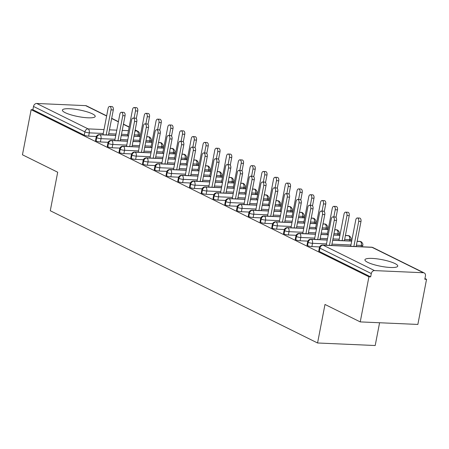 <?xml version="1.0" encoding="UTF-8"?>
<svg xmlns="http://www.w3.org/2000/svg" width="449" height="449" viewBox="0 0 449 449"><rect width="100%" height="100%" fill="white"/><g stroke="black" fill="none" stroke-linecap="round" stroke-linejoin="round"><path stroke-width="0.67" d="M367.72 262.351A16.708 3.368 -169.1 0 1 364.936 259.791A16.708 3.368 -169.1 0 1 376.857 258.826A16.708 3.368 -169.1 0 1 394.963 263.552A16.708 3.368 -169.1 0 1 397.747 266.111A16.708 3.368 -169.1 0 1 385.826 267.076A16.708 3.368 -169.1 0 1 367.72 262.351M65.184 112.671A16.708 3.368 -169.1 0 1 62.4 110.112A16.708 3.368 -169.1 0 1 74.321 109.146A16.708 3.368 -169.1 0 1 92.427 113.872A16.708 3.368 -169.1 0 1 95.21 116.431A16.708 3.368 -169.1 0 1 83.29 117.397A16.708 3.368 -169.1 0 1 65.184 112.671M426.55 279.323L424.805 279.244L425.439 275.95A3.21 2.542 116.3 0 0 424.243 272.958A3.21 2.542 116.3 0 0 423.413 272.745L374.517 270.595A3.21 2.542 116.3 0 0 371.301 273.57L370.666 276.865L368.921 276.786L360.233 321.899L417.862 324.436L426.55 279.323L424.945 278.526M379.585 322.752L375.196 345.522L317.566 342.985L50.277 210.744L57.697 172.225L22.45 154.787L31.138 109.674L32.884 109.747L84.255 135.166L84.889 131.866L33.518 106.452L32.884 109.747M33.518 106.452A3.21 2.542 -63.7 0 1 36.734 103.478L85.63 105.633A3.21 2.542 -63.7 0 1 86.461 105.841L106.66 115.836M368.921 276.786L31.138 109.674M360.233 321.899L324.986 304.461L317.566 342.985M96.395 136.49L88.638 136.154A3.21 0.645 -169.1 0 1 84.255 135.166M370.666 276.865L319.295 251.446A3.21 0.645 -169.1 0 1 318.762 250.957L319.396 247.657A3.21 0.645 10.9 0 0 319.929 248.151L319.295 251.446M319.626 246.933L311.87 246.591A3.21 0.645 -169.1 0 1 307.548 245.637A3.21 0.645 -169.1 0 1 307.009 245.143L307.644 241.848A3.21 0.645 10.9 0 0 308.182 242.337L307.548 245.637M307.874 241.124L300.117 240.782A3.21 0.645 -169.1 0 1 295.796 239.822A3.21 0.645 -169.1 0 1 295.262 239.328L295.897 236.034A3.21 0.645 10.9 0 0 296.43 236.528L295.796 239.822M296.127 235.31L288.37 234.967A3.21 0.645 -169.1 0 1 284.049 234.008A3.21 0.645 -169.1 0 1 283.51 233.519L284.15 230.219A3.21 0.645 10.9 0 0 284.683 230.713L284.049 234.008M284.38 229.495L276.618 229.153A3.21 0.645 -169.1 0 1 272.296 228.199A3.21 0.645 -169.1 0 1 271.763 227.705L272.397 224.41A3.21 0.645 10.9 0 0 272.936 224.898L272.296 228.199M272.627 223.686L264.871 223.344A3.21 0.645 -169.1 0 1 260.549 222.384A3.21 0.645 -169.1 0 1 260.016 221.89L260.65 218.596A3.21 0.645 10.9 0 0 261.183 219.09L260.549 222.384M260.88 217.872L253.124 217.529A3.21 0.645 -169.1 0 1 248.802 216.57A3.21 0.645 -169.1 0 1 248.263 216.081L248.898 212.781A3.21 0.645 10.9 0 0 249.436 213.275L248.802 216.57M249.133 212.057L241.371 211.715A3.21 0.645 -169.1 0 1 237.05 210.761A3.21 0.645 -169.1 0 1 236.516 210.267L237.151 206.972A3.21 0.645 10.9 0 0 237.689 207.46L237.05 210.761M237.381 206.248L229.624 205.906A3.21 0.645 -169.1 0 1 225.303 204.946A3.21 0.645 -169.1 0 1 224.769 204.452L225.404 201.158A3.21 0.645 10.9 0 0 225.937 201.652L225.303 204.946M225.634 200.434L217.877 200.091A3.21 0.645 -169.1 0 1 213.556 199.132A3.21 0.645 -169.1 0 1 213.017 198.643L213.651 195.343A3.21 0.645 10.9 0 0 214.19 195.837L213.556 199.132M213.887 194.619L206.125 194.277A3.21 0.645 -169.1 0 1 201.803 193.323A3.21 0.645 -169.1 0 1 201.27 192.829L201.904 189.534A3.21 0.645 10.9 0 0 202.437 190.022L201.803 193.323M202.134 188.81L194.378 188.468A3.21 0.645 -169.1 0 1 190.056 187.508A3.21 0.645 -169.1 0 1 189.523 187.014L190.157 183.72A3.21 0.645 10.9 0 0 190.69 184.213L190.056 187.508M190.387 182.996L182.631 182.653A3.21 0.645 -169.1 0 1 178.309 181.693A3.21 0.645 -169.1 0 1 177.77 181.205L178.405 177.905A3.21 0.645 10.9 0 0 178.943 178.399L178.309 181.693M178.64 177.181L170.878 176.839A3.21 0.645 -169.1 0 1 166.557 175.885A3.21 0.645 -169.1 0 1 166.023 175.391L166.658 172.096A3.21 0.645 10.9 0 0 167.191 172.584L166.557 175.885M166.888 171.372L159.131 171.03A3.21 0.645 -169.1 0 1 154.81 170.07A3.21 0.645 -169.1 0 1 154.276 169.576L154.911 166.282A3.21 0.645 10.9 0 0 155.444 166.775L154.81 170.07M155.141 165.558L147.384 165.215A3.21 0.645 -169.1 0 1 143.063 164.255A3.21 0.645 -169.1 0 1 142.524 163.767L143.158 160.467A3.21 0.645 10.9 0 0 143.697 160.961L143.063 164.255M143.388 159.743L135.632 159.401A3.21 0.645 -169.1 0 1 131.31 158.446A3.21 0.645 -169.1 0 1 130.777 157.953L131.411 154.658A3.21 0.645 10.9 0 0 131.944 155.146L131.31 158.446M131.641 153.928L123.885 153.592A3.21 0.645 -169.1 0 1 119.563 152.632A3.21 0.645 -169.1 0 1 119.024 152.138L119.664 148.844A3.21 0.645 10.9 0 0 120.197 149.337L119.563 152.632M119.894 148.119L112.132 147.777A3.21 0.645 -169.1 0 1 107.811 146.817A3.21 0.645 -169.1 0 1 107.277 146.329L107.912 143.029A3.21 0.645 10.9 0 0 108.45 143.523L107.811 146.817M108.142 142.305L100.385 141.963A3.21 0.645 -169.1 0 1 96.064 141.008A3.21 0.645 -169.1 0 1 95.53 140.515L96.165 137.22A3.21 0.645 10.9 0 0 96.698 137.708L96.064 141.008M115.758 135.435L99.914 134.734A3.21 2.542 116.3 0 0 96.698 137.708A3.21 0.645 10.9 0 0 101.019 138.668L100.385 141.963M150.999 142.181L151.313 140.559C151.655 139.555 151.128 138.421 149.736 137.147A3.21 2.542 116.3 0 0 149.64 137.097A3.21 2.542 116.3 0 0 148.81 136.889L146.739 136.799M140.206 136.507L133.976 136.238M128.515 135.996L121.219 135.671M127.505 141.244L111.661 140.548A3.21 2.542 116.3 0 0 108.45 143.523A3.21 0.645 10.9 0 0 112.772 144.483L112.132 147.777M162.751 147.99L163.06 146.368C163.402 145.369 162.88 144.236 161.488 142.962A3.21 2.542 116.3 0 0 161.387 142.911A3.21 2.542 116.3 0 0 160.562 142.703L158.486 142.608M151.953 142.322L145.723 142.047M140.268 141.805L132.966 141.486M139.252 147.059L123.413 146.363A3.21 2.542 116.3 0 0 120.197 149.337A3.21 0.645 10.9 0 0 124.519 150.292L123.885 153.592M174.498 153.805L174.813 152.183C175.155 151.184 174.627 150.045 173.235 148.776A3.21 2.542 116.3 0 0 173.14 148.726A3.21 2.542 116.3 0 0 172.309 148.512L170.233 148.423M163.7 148.136L157.476 147.861M152.015 147.62L144.713 147.3M151.004 152.873L135.16 152.172A3.21 2.542 116.3 0 0 131.944 155.146A3.21 0.645 10.9 0 0 136.266 156.106L135.632 159.401M186.245 159.619L186.559 157.997C186.902 156.993 186.374 155.859 184.982 154.591A3.21 2.542 116.3 0 0 184.887 154.535A3.21 2.542 116.3 0 0 184.056 154.327L181.985 154.237M175.452 153.945L169.222 153.676M163.762 153.435L156.465 153.109M162.751 158.682L146.907 157.986A3.21 2.542 116.3 0 0 143.697 160.961A3.21 0.645 10.9 0 0 148.018 161.921L147.384 165.215M197.998 165.428L198.312 163.806C198.649 162.807 198.127 161.674 196.735 160.4A3.21 2.542 116.3 0 0 196.634 160.349A3.21 2.542 116.3 0 0 195.809 160.141L193.732 160.046M187.199 159.76L180.969 159.485M175.514 159.243L168.212 158.924M174.498 164.497L158.66 163.801A3.21 2.542 116.3 0 0 155.444 166.775A3.21 0.645 10.9 0 0 159.765 167.73L159.131 171.03M209.745 171.243L210.059 169.621C210.401 168.622 209.874 167.483 208.482 166.214A3.21 2.542 116.3 0 0 208.387 166.164A3.21 2.542 116.3 0 0 207.556 165.95L205.479 165.861M198.952 165.574L192.722 165.299M187.261 165.058L179.959 164.738M186.251 170.311L170.407 169.61A3.21 2.542 116.3 0 0 167.191 172.584A3.21 0.645 10.9 0 0 171.512 173.544L170.878 176.839M221.497 177.058L221.806 175.436C222.148 174.431 221.621 173.297 220.229 172.029A3.21 2.542 116.3 0 0 220.133 171.973A3.21 2.542 116.3 0 0 219.303 171.765L217.232 171.675M210.699 171.383L204.469 171.114M199.008 170.873L191.712 170.547M197.998 176.12L182.154 175.424A3.21 2.542 116.3 0 0 178.943 178.399A3.21 0.645 10.9 0 0 183.265 179.359L182.631 182.653M233.244 182.872L233.559 181.244C233.895 180.245 233.373 179.112 231.981 177.838A3.21 2.542 116.3 0 0 231.886 177.787A3.21 2.542 116.3 0 0 231.055 177.579L228.979 177.484M222.446 177.198L216.222 176.923M210.761 176.682L203.459 176.362M209.75 181.935L193.906 181.239A3.21 2.542 116.3 0 0 190.69 184.213A3.21 0.645 10.9 0 0 195.012 185.168L194.378 188.468M244.991 188.681L245.306 187.059C245.648 186.06 245.12 184.921 243.728 183.652A3.21 2.542 116.3 0 0 243.633 183.602A3.21 2.542 116.3 0 0 242.802 183.388L240.726 183.299M234.198 183.012L227.969 182.737M222.508 182.496L215.206 182.176M221.497 187.749L205.653 187.048A3.21 2.542 116.3 0 0 202.437 190.022A3.21 0.645 10.9 0 0 206.759 190.982L206.125 194.277M256.744 194.496L257.053 192.874C257.395 191.869 256.867 190.735 255.475 189.467A3.21 2.542 116.3 0 0 255.38 189.411A3.21 2.542 116.3 0 0 254.549 189.203L252.478 189.113M245.945 188.821L239.715 188.552M234.255 188.311L226.958 187.985M233.244 193.558L217.406 192.862A3.21 2.542 116.3 0 0 214.19 195.837A3.21 0.645 10.9 0 0 218.511 196.797L217.877 200.091M268.491 200.31L268.805 198.683C269.142 197.683 268.62 196.55 267.228 195.276A3.21 2.542 116.3 0 0 267.133 195.225A3.21 2.542 116.3 0 0 266.302 195.018L264.225 194.922M257.692 194.636L251.468 194.361M246.007 194.12L238.705 193.8M244.997 199.373L229.153 198.677A3.21 2.542 116.3 0 0 225.937 201.652A3.21 0.645 10.9 0 0 230.258 202.606L229.624 205.906M280.238 206.119L280.552 204.497C280.894 203.498 280.367 202.359 278.975 201.09A3.21 2.542 116.3 0 0 278.88 201.04A3.21 2.542 116.3 0 0 278.049 200.826L275.978 200.737M269.445 200.45L263.215 200.175M257.754 199.934L250.452 199.614M256.744 205.187L240.9 204.486A3.21 2.542 116.3 0 0 237.689 207.46A3.21 0.645 10.9 0 0 242.011 208.42L241.371 211.715M291.99 211.934L292.299 210.312C292.641 209.307 292.119 208.173 290.728 206.905A3.21 2.542 116.3 0 0 290.626 206.849A3.21 2.542 116.3 0 0 289.801 206.641L287.725 206.551M281.192 206.259L274.962 205.99M269.501 205.749L262.205 205.423M268.491 210.996L252.652 210.3A3.21 2.542 116.3 0 0 249.436 213.275A3.21 0.645 10.9 0 0 253.758 214.235L253.124 217.529M303.737 217.748L304.052 216.121C304.388 215.122 303.866 213.988 302.474 212.714A3.21 2.542 116.3 0 0 302.379 212.663A3.21 2.542 116.3 0 0 301.548 212.456L299.472 212.36M292.939 212.074L286.715 211.799M281.254 211.558L273.952 211.238M280.243 216.811L264.399 216.115A3.21 2.542 116.3 0 0 261.183 219.09A3.21 0.645 10.9 0 0 265.505 220.044L264.871 223.344M315.484 223.557L315.799 221.935C316.141 220.936 315.613 219.797 314.221 218.528A3.21 2.542 116.3 0 0 314.126 218.478A3.21 2.542 116.3 0 0 313.295 218.265L311.224 218.175M304.691 217.888L298.462 217.613M293.001 217.372L285.704 217.052M291.99 222.625L276.146 221.924A3.21 2.542 116.3 0 0 272.936 224.898A3.21 0.645 10.9 0 0 277.257 225.858L276.618 229.153M327.237 229.372L327.546 227.75C327.888 226.745 327.366 225.611 325.974 224.343A3.21 2.542 116.3 0 0 325.873 224.287A3.21 2.542 116.3 0 0 325.048 224.079L322.971 223.989M316.438 223.697L310.208 223.428M304.753 223.187L297.451 222.861M303.737 228.434L287.899 227.738A3.21 2.542 116.3 0 0 284.683 230.713A3.21 0.645 10.9 0 0 289.004 231.673L288.37 234.967M338.984 235.186L339.298 233.559C339.64 232.56 339.113 231.426 337.721 230.152A3.21 2.542 116.3 0 0 337.626 230.101A3.21 2.542 116.3 0 0 336.795 229.894L334.718 229.798M328.191 229.512L321.961 229.237M316.5 228.996L309.198 228.676M315.49 234.249L299.646 233.553A3.21 2.542 116.3 0 0 296.43 236.528A3.21 0.645 10.9 0 0 300.751 237.482L300.117 240.782M350.731 240.995L351.045 239.373C351.387 238.374 350.86 237.235 349.468 235.966A3.21 2.542 116.3 0 0 349.373 235.916A3.21 2.542 116.3 0 0 348.542 235.703L345.399 235.568M339.938 235.327L333.708 235.052M328.247 234.81L320.951 234.49M327.237 240.063L311.393 239.362A3.21 2.542 116.3 0 0 308.182 242.337A3.21 0.645 10.9 0 0 312.504 243.296L311.87 246.591M362.483 246.81L362.798 245.188C363.134 244.183 362.612 243.049 361.221 241.781A3.21 2.542 116.3 0 0 361.119 241.725A3.21 2.542 116.3 0 0 360.294 241.517L357.146 241.377M351.685 241.135L332.698 240.299M109.679 106.452L111.947 106.553A2.677 1.549 92.5 0 1 113.3 109.954L111.032 109.853A2.677 1.549 -87.5 0 0 109.679 106.452A2.677 1.549 -87.5 0 0 108.091 108.4L103.017 134.773M113.3 109.954L108.473 135.014M111.032 109.853L106.205 134.913M134.128 107.53L136.401 107.631A2.677 1.549 92.5 0 1 137.748 111.032L135.48 110.931A2.677 1.549 -87.5 0 0 134.128 107.53A2.677 1.549 -87.5 0 0 132.539 109.477L127.465 135.851M134.094 118.121L135.48 110.931M136.283 118.659L137.748 111.032M121.426 112.267L123.7 112.368A2.677 1.549 92.5 0 1 125.052 115.769L122.779 115.668A2.677 1.549 -87.5 0 0 121.426 112.267A2.677 1.549 -87.5 0 0 119.844 114.214L114.764 140.588M125.052 115.769L120.225 140.823M122.779 115.668L117.952 140.728M133.179 118.076L135.446 118.177A2.677 1.549 92.5 0 1 136.799 121.578L134.526 121.477A2.677 1.549 -87.5 0 0 133.179 118.076A2.677 1.549 -87.5 0 0 131.591 120.029L126.511 146.396M136.799 121.578L131.972 146.638M134.526 121.477L129.705 146.537M144.926 123.89L147.199 123.991A2.677 1.549 92.5 0 1 148.546 127.393L146.279 127.292A2.677 1.549 -87.5 0 0 144.926 123.89A2.677 1.549 -87.5 0 0 143.338 125.838L138.264 152.211M148.546 127.393L143.719 152.452M146.279 127.292L141.452 152.351M156.673 129.705L158.946 129.806A2.677 1.549 92.5 0 1 160.299 133.207L158.026 133.106A2.677 1.549 -87.5 0 0 156.673 129.705A2.677 1.549 -87.5 0 0 155.09 131.652L150.011 158.026M160.299 133.207L155.472 158.261M158.026 133.106L153.199 158.166M145.874 113.344L148.148 113.44A2.677 1.549 92.5 0 1 149.5 116.841L147.227 116.746A2.677 1.549 -87.5 0 0 145.874 113.344A2.677 1.549 -87.5 0 0 144.292 115.292L139.212 141.66M145.846 123.93L147.227 116.746M148.03 124.474L149.5 116.841M157.627 119.153L159.895 119.254A2.677 1.549 92.5 0 1 161.247 122.656L158.98 122.555A2.677 1.549 -87.5 0 0 157.627 119.153A2.677 1.549 -87.5 0 0 156.039 121.101L150.959 147.474M157.593 129.744L158.98 122.555M159.777 130.283L161.247 122.656M169.374 124.968L171.647 125.069A2.677 1.549 92.5 0 1 172.994 128.47L170.727 128.369A2.677 1.549 -87.5 0 0 169.374 124.968A2.677 1.549 -87.5 0 0 167.791 126.915L162.712 153.289M169.34 135.559L170.727 128.369M171.529 136.098L172.994 128.47M181.127 130.782L183.394 130.878A2.677 1.549 92.5 0 1 184.747 134.279L182.474 134.184A2.677 1.549 -87.5 0 0 181.127 130.782A2.677 1.549 -87.5 0 0 179.538 132.73L174.459 159.098M181.093 141.368L182.474 134.184M183.276 141.912L184.747 134.279M168.426 135.514L170.693 135.615A2.677 1.549 92.5 0 1 172.046 139.016L169.773 138.915A2.677 1.549 -87.5 0 0 168.426 135.514A2.677 1.549 -87.5 0 0 166.837 137.467L161.758 163.834M172.046 139.016L167.219 164.076M169.773 138.915L164.951 163.975M192.874 136.591L195.141 136.692A2.677 1.549 92.5 0 1 196.494 140.094L194.226 139.993A2.677 1.549 -87.5 0 0 192.874 136.591A2.677 1.549 -87.5 0 0 191.285 138.539L186.206 164.912M192.84 147.182L194.226 139.993M195.023 147.721L196.494 140.094M180.172 141.328L182.446 141.429A2.677 1.549 92.5 0 1 183.793 144.831L181.525 144.73A2.677 1.549 -87.5 0 0 180.172 141.328A2.677 1.549 -87.5 0 0 178.584 143.276L173.51 169.649M183.793 144.831L178.971 169.89M181.525 144.73L176.698 169.789M191.919 147.143L194.192 147.244A2.677 1.549 92.5 0 1 195.545 150.645L193.272 150.544A2.677 1.549 -87.5 0 0 191.919 147.143A2.677 1.549 -87.5 0 0 190.337 149.09L185.257 175.464M195.545 150.645L190.718 175.699M193.272 150.544L188.445 175.604M203.672 152.952L205.939 153.053A2.677 1.549 92.5 0 1 207.292 156.454L205.025 156.353A2.677 1.549 -87.5 0 0 203.672 152.952A2.677 1.549 -87.5 0 0 202.084 154.905L197.004 181.273M207.292 156.454L202.465 181.514M205.025 156.353L200.198 181.413M204.621 142.406L206.894 142.507A2.677 1.549 92.5 0 1 208.241 145.908L205.973 145.807A2.677 1.549 -87.5 0 0 204.621 142.406A2.677 1.549 -87.5 0 0 203.038 144.353L197.958 170.727M204.587 152.997L205.973 145.807M206.776 153.536L208.241 145.908M216.373 148.221L218.641 148.316A2.677 1.549 92.5 0 1 219.993 151.717L217.72 151.622A2.677 1.549 -87.5 0 0 216.373 148.221A2.677 1.549 -87.5 0 0 214.785 150.168L209.705 176.536M216.339 158.806L217.72 151.622M218.523 159.35L219.993 151.717M228.12 154.029L230.388 154.13A2.677 1.549 92.5 0 1 231.74 157.532L229.473 157.431A2.677 1.549 -87.5 0 0 228.12 154.029A2.677 1.549 -87.5 0 0 226.532 155.977L221.458 182.35M228.086 164.62L229.473 157.431M230.27 165.159L231.74 157.532M215.419 158.766L217.692 158.867A2.677 1.549 92.5 0 1 219.039 162.269L216.772 162.168A2.677 1.549 -87.5 0 0 215.419 158.766A2.677 1.549 -87.5 0 0 213.836 160.714L208.757 187.087M219.039 162.269L214.218 187.328M216.772 162.168L211.945 187.227M239.867 159.844L242.14 159.945A2.677 1.549 92.5 0 1 243.493 163.346L241.22 163.245A2.677 1.549 -87.5 0 0 239.867 159.844A2.677 1.549 -87.5 0 0 238.284 161.792L233.205 188.165M239.833 170.435L241.22 163.245M242.022 170.974L243.493 163.346M227.172 164.581L229.439 164.682A2.677 1.549 92.5 0 1 230.792 168.083L228.519 167.982A2.677 1.549 -87.5 0 0 227.172 164.581A2.677 1.549 -87.5 0 0 225.583 166.528L220.504 192.902M230.792 168.083L225.965 193.137M228.519 167.982L223.692 193.042M251.62 165.659L253.887 165.754A2.677 1.549 92.5 0 1 255.24 169.155L252.967 169.06A2.677 1.549 -87.5 0 0 251.62 165.659A2.677 1.549 -87.5 0 0 250.031 167.606L244.952 193.974M251.586 176.244L252.967 169.06M253.769 176.788L255.24 169.155M238.919 170.39L241.186 170.491A2.677 1.549 92.5 0 1 242.539 173.892L240.271 173.791A2.677 1.549 -87.5 0 0 238.919 170.39A2.677 1.549 -87.5 0 0 237.33 172.343L232.251 198.711M242.539 173.892L237.712 198.952M240.271 173.791L235.444 198.851M263.367 171.467L265.64 171.569A2.677 1.549 92.5 0 1 266.987 174.97L264.719 174.869A2.677 1.549 -87.5 0 0 263.367 171.467A2.677 1.549 -87.5 0 0 261.778 173.415L256.705 199.788M263.333 182.058L264.719 174.869M265.522 182.597L266.987 174.97M250.665 176.204L252.939 176.305A2.677 1.549 92.5 0 1 254.286 179.707L252.018 179.606A2.677 1.549 -87.5 0 0 250.665 176.204A2.677 1.549 -87.5 0 0 249.083 178.152L244.003 204.525M254.286 179.707L249.464 204.766M252.018 179.606L247.191 204.665M275.114 177.282L277.387 177.383A2.677 1.549 92.5 0 1 278.739 180.784L276.466 180.683A2.677 1.549 -87.5 0 0 275.114 177.282A2.677 1.549 -87.5 0 0 273.531 179.23L268.451 205.603M275.08 187.873L276.466 180.683M277.269 188.412L278.739 180.784M262.418 182.019L264.686 182.12A2.677 1.549 92.5 0 1 266.038 185.521L263.765 185.42A2.677 1.549 -87.5 0 0 262.418 182.019A2.677 1.549 -87.5 0 0 260.83 183.967L255.75 210.34M266.038 185.521L261.211 210.575M263.765 185.42L258.944 210.48M286.866 183.097L289.134 183.192A2.677 1.549 92.5 0 1 290.486 186.593L288.213 186.498A2.677 1.549 -87.5 0 0 286.866 183.097A2.677 1.549 -87.5 0 0 285.278 185.044L280.198 211.412M286.832 193.682L288.213 186.498M289.016 194.226L290.486 186.593M274.165 187.828L276.438 187.929A2.677 1.549 92.5 0 1 277.785 191.33L275.518 191.235A2.677 1.549 -87.5 0 0 274.165 187.828A2.677 1.549 -87.5 0 0 272.577 189.781L267.503 216.149M277.785 191.33L272.958 216.39M275.518 191.235L270.691 216.289M298.613 188.906L300.886 189.007A2.677 1.549 92.5 0 1 302.233 192.408L299.966 192.307A2.677 1.549 -87.5 0 0 298.613 188.906A2.677 1.549 -87.5 0 0 297.025 190.853L291.951 217.226M298.579 199.496L299.966 192.307M300.768 200.035L302.233 192.408M285.912 193.642L288.185 193.744A2.677 1.549 92.5 0 1 289.538 197.145L287.265 197.044A2.677 1.549 -87.5 0 0 285.912 193.642A2.677 1.549 -87.5 0 0 284.329 195.59L279.25 221.963M289.538 197.145L284.711 222.204M287.265 197.044L282.438 222.103M310.36 194.72L312.633 194.821A2.677 1.549 92.5 0 1 313.986 198.222L311.713 198.121A2.677 1.549 -87.5 0 0 310.36 194.72A2.677 1.549 -87.5 0 0 308.777 196.668L303.698 223.041M310.332 205.311L311.713 198.121M312.515 205.85L313.986 198.222M297.665 199.457L299.932 199.558A2.677 1.549 92.5 0 1 301.285 202.959L299.012 202.858A2.677 1.549 -87.5 0 0 297.665 199.457A2.677 1.549 -87.5 0 0 296.076 201.405L290.997 227.778M301.285 202.959L296.458 228.013M299.012 202.858L294.19 227.918M322.113 200.535L324.38 200.63A2.677 1.549 92.5 0 1 325.733 204.031L323.465 203.936A2.677 1.549 -87.5 0 0 322.113 200.535A2.677 1.549 -87.5 0 0 320.524 202.482L315.445 228.85M322.079 211.12L323.465 203.936M324.262 211.664L325.733 204.031M309.412 205.272L311.685 205.367A2.677 1.549 92.5 0 1 313.032 208.768L310.764 208.673A2.677 1.549 -87.5 0 0 309.412 205.272A2.677 1.549 -87.5 0 0 307.823 207.219L302.749 233.587M313.032 208.768L308.205 233.828M310.764 208.673L305.937 233.727M333.86 206.344L336.133 206.445A2.677 1.549 92.5 0 1 337.48 209.846L335.212 209.745A2.677 1.549 -87.5 0 0 333.86 206.344A2.677 1.549 -87.5 0 0 332.277 208.291L327.198 234.664M333.826 216.934L335.212 209.745M336.015 217.473L337.48 209.846M321.158 211.081L323.432 211.182A2.677 1.549 92.5 0 1 324.784 214.583L322.511 214.482A2.677 1.549 -87.5 0 0 321.158 211.081A2.677 1.549 -87.5 0 0 319.576 213.028L314.496 239.401M324.784 214.583L319.957 239.643M322.511 214.482L317.684 239.542M345.612 212.158L347.88 212.259A2.677 1.549 92.5 0 1 349.232 215.66L346.959 215.559A2.677 1.549 -87.5 0 0 345.612 212.158A2.677 1.549 -87.5 0 0 344.024 214.106L338.944 240.479M342.132 240.619L346.959 215.559M344.405 240.72L349.232 215.66M332.911 216.895L335.179 216.996A2.677 1.549 92.5 0 1 336.531 220.397L334.258 220.296A2.677 1.549 -87.5 0 0 332.911 216.895A2.677 1.549 -87.5 0 0 331.323 218.843L326.243 245.216M336.531 220.397L331.704 245.451M334.258 220.296L329.437 245.356M357.359 217.973L359.627 218.068A2.677 1.549 92.5 0 1 360.979 221.469L358.712 221.374A2.677 1.549 -87.5 0 0 357.359 217.973A2.677 1.549 -87.5 0 0 355.771 219.92L350.691 246.288M353.885 246.428L358.712 221.374M356.152 246.529L360.979 221.469M36.734 103.478L88.105 128.891L104.011 129.593M109.472 129.834L116.774 130.154M122.235 130.395L128.459 130.67M134.992 130.956L137.001 131.046L135.149 130.131M129.138 127.157L123.402 124.317M118.373 121.831L111.655 118.502M106.626 116.016L85.63 105.633M137.922 136.311L138.169 135.009A3.21 1.858 92.5 0 0 137.001 131.046A3.21 2.542 -63.7 0 1 137.832 131.26L135.188 129.946M103.264 133.471L89.272 132.853A3.21 0.645 10.9 0 1 84.889 131.866A3.21 2.542 -63.7 0 1 88.105 128.891A3.21 1.858 92.5 0 1 89.272 132.853L88.638 136.154M423.413 272.745L372.041 247.332L323.145 245.176L374.517 270.595M371.301 273.57L319.929 248.151A3.21 2.542 116.3 0 1 323.145 245.176A3.21 1.858 92.5 0 0 322.691 245.059A3.21 3.21 0 0 0 319.396 247.657M424.243 272.958L372.872 247.539A3.21 2.542 116.3 0 0 372.041 247.332A3.21 1.858 92.5 0 0 371.587 247.208L322.691 245.059M137.832 131.26A3.21 3.21 0 0 1 139.56 134.745A3.21 0.645 -169.1 0 1 138.169 135.009L134.245 134.835M127.712 134.548L121.488 134.273M116.027 134.032L108.725 133.712M96.165 137.22A3.21 3.21 0 0 1 99.459 134.616A3.21 1.858 92.5 0 1 99.914 134.734A3.21 1.858 92.5 0 1 101.025 138.668L115.017 139.28M146.756 136.698L148.355 136.771A3.21 1.858 92.5 0 1 148.81 136.889A3.21 1.858 92.5 0 1 149.921 140.818L145.992 140.649M149.669 142.12L149.921 140.823A3.21 0.645 -169.1 0 0 151.313 140.559M139.465 140.357L133.235 140.082M127.774 139.847L120.472 139.521M161.421 147.934L161.668 146.632L157.745 146.458M151.212 146.172L144.982 145.897M139.521 145.656L132.225 145.336M126.764 145.094L112.772 144.483M173.168 153.749L173.421 152.447L169.492 152.273M162.959 151.987L156.735 151.711M151.274 151.47L143.972 151.15M138.511 150.909L124.519 150.292A3.21 1.858 92.5 0 0 123.413 146.363A3.21 1.858 92.5 0 0 122.959 146.239A3.21 3.21 0 0 0 119.664 148.844M184.915 159.558L185.168 158.256L181.244 158.087M174.712 157.795L168.482 157.52M163.021 157.285L155.724 156.959M150.263 156.723L136.272 156.106A3.21 1.858 92.5 0 0 135.16 152.172A3.21 1.858 92.5 0 0 134.706 152.054A3.21 3.21 0 0 0 131.411 154.658M196.668 165.372L196.915 164.07L192.991 163.896M186.458 163.61L180.229 163.335M174.773 163.094L167.471 162.774M162.01 162.532L148.018 161.915A3.21 1.858 92.5 0 0 146.907 157.986A3.21 1.858 92.5 0 0 146.458 157.868A3.21 3.21 0 0 0 143.158 160.467M208.415 171.187L208.667 169.885L204.738 169.711M198.205 169.425L191.981 169.15M186.52 168.908L179.218 168.588M173.757 168.347L159.765 167.73A3.21 1.858 92.5 0 0 158.66 163.801A3.21 1.858 92.5 0 0 158.205 163.677A3.21 3.21 0 0 0 154.911 166.282M220.162 176.996L220.414 175.694L216.491 175.525M209.958 175.233L203.728 174.958M198.267 174.723L190.971 174.397M185.51 174.161L171.518 173.544A3.21 1.858 92.5 0 0 170.407 169.61A3.21 1.858 92.5 0 0 169.952 169.492A3.21 3.21 0 0 0 166.658 172.096M231.914 182.81L232.161 181.508L228.238 181.334M221.705 181.048L215.475 180.773M210.02 180.532L202.718 180.212M197.257 179.97L183.265 179.353A3.21 1.858 92.5 0 0 182.154 175.424A3.21 1.858 92.5 0 0 181.705 175.306A3.21 3.21 0 0 0 178.405 177.905M243.661 188.625L243.914 187.323L239.985 187.149M233.458 186.863L227.228 186.588M221.767 186.346L214.465 186.026M209.004 185.785L195.012 185.168A3.21 1.858 92.5 0 0 193.906 181.239A3.21 1.858 92.5 0 0 193.452 181.115A3.21 3.21 0 0 0 190.157 183.72M255.414 194.434L255.661 193.132L251.737 192.963M245.205 192.672L238.975 192.397M233.514 192.161L226.217 191.835M220.756 191.6L206.764 190.982A3.21 1.858 92.5 0 0 205.653 187.048A3.21 1.858 92.5 0 0 205.199 186.93A3.21 3.21 0 0 0 201.904 189.534M267.161 200.248L267.413 198.946L263.484 198.772M256.951 198.486L250.727 198.211M245.266 197.97L237.964 197.65M232.503 197.408L218.511 196.791A3.21 1.858 92.5 0 0 217.406 192.862A3.21 1.858 92.5 0 0 216.951 192.744A3.21 3.21 0 0 0 213.651 195.343M278.908 206.063L279.16 204.761L275.231 204.587M268.704 204.301L262.474 204.026M257.013 203.784L249.711 203.464M244.256 203.223L230.258 202.606A3.21 1.858 92.5 0 0 229.153 198.677A3.21 1.858 92.5 0 0 228.698 198.553A3.21 3.21 0 0 0 225.404 201.158M290.66 211.872L290.907 210.57L286.984 210.401M280.451 210.11L274.221 209.835M268.76 209.599L261.464 209.273M256.003 209.038L242.011 208.42A3.21 1.858 92.5 0 0 240.9 204.486A3.21 1.858 92.5 0 0 240.445 204.368A3.21 3.21 0 0 0 237.151 206.972M302.407 217.686L302.66 216.384L298.731 216.21M292.198 215.924L285.974 215.649M280.513 215.408L273.211 215.088M267.75 214.847L253.758 214.229A3.21 1.858 92.5 0 0 252.652 210.3A3.21 1.858 92.5 0 0 252.198 210.183A3.21 3.21 0 0 0 248.898 212.781M314.154 223.501L314.407 222.199L310.484 222.025M303.951 221.739L297.721 221.464M292.26 221.222L284.958 220.902M279.502 220.661L265.511 220.044A3.21 1.858 92.5 0 0 264.399 216.115A3.21 1.858 92.5 0 0 263.945 215.991A3.21 3.21 0 0 0 260.65 218.596M325.907 229.31L326.154 228.008L322.23 227.839M315.698 227.548L309.468 227.273M304.007 227.037L296.71 226.711M291.249 226.476L277.257 225.858A3.21 1.858 92.5 0 0 276.146 221.924A3.21 1.858 92.5 0 0 275.692 221.806A3.21 3.21 0 0 0 272.397 224.41M337.654 235.124L337.906 233.822L333.977 233.648M327.444 233.362L321.22 233.087M315.759 232.846L308.457 232.526M302.996 232.285L289.004 231.673M349.401 240.939L349.653 239.637L344.658 239.418M339.197 239.177L332.967 238.902M327.506 238.66L320.21 238.34M314.749 238.099L300.757 237.482A3.21 1.858 92.5 0 0 299.646 233.553A3.21 1.858 92.5 0 0 299.191 233.429A3.21 3.21 0 0 0 295.897 236.034M361.153 246.748L361.4 245.446L356.405 245.227M350.944 244.986L331.957 244.149M326.496 243.914L312.504 243.296A3.21 1.858 92.5 0 0 311.393 239.362A3.21 1.858 92.5 0 0 310.944 239.244A3.21 3.21 0 0 0 307.644 241.848M107.912 143.029A3.21 3.21 0 0 1 111.206 140.43A3.21 1.858 92.5 0 1 111.661 140.548A3.21 1.858 92.5 0 1 112.772 144.477M158.503 142.513L160.108 142.58A3.21 1.858 92.5 0 1 160.562 142.703A3.21 1.858 92.5 0 1 161.668 146.632A3.21 0.645 -169.1 0 0 163.06 146.368M170.255 148.322L171.855 148.394A3.21 1.858 92.5 0 1 172.309 148.512A3.21 1.858 92.5 0 1 173.415 152.447A3.21 0.645 -169.1 0 0 174.813 152.183M182.002 154.136L183.602 154.209A3.21 1.858 92.5 0 1 184.056 154.327A3.21 1.858 92.5 0 1 185.168 158.256M193.749 159.951L195.354 160.018A3.21 1.858 92.5 0 1 195.809 160.141A3.21 1.858 92.5 0 1 196.915 164.07A3.21 0.645 -169.1 0 0 198.312 163.806M186.559 157.997A3.21 0.645 -169.1 0 1 185.168 158.261M205.502 165.76L207.101 165.833A3.21 1.858 92.5 0 1 207.556 165.95A3.21 1.858 92.5 0 1 208.667 169.885A3.21 0.645 -169.1 0 0 210.059 169.621M217.249 171.574L218.854 171.647A3.21 1.858 92.5 0 1 219.303 171.765A3.21 1.858 92.5 0 1 220.414 175.694A3.21 0.645 -169.1 0 0 221.806 175.436M228.996 177.389L230.601 177.456A3.21 1.858 92.5 0 1 231.055 177.579A3.21 1.858 92.5 0 1 232.161 181.508A3.21 0.645 -169.1 0 0 233.559 181.244M240.748 183.198L242.348 183.271A3.21 1.858 92.5 0 1 242.802 183.388A3.21 1.858 92.5 0 1 243.914 187.323A3.21 0.645 -169.1 0 0 245.306 187.059M252.495 189.012L254.1 189.085A3.21 1.858 92.5 0 1 254.549 189.203A3.21 1.858 92.5 0 1 255.661 193.132A3.21 0.645 -169.1 0 0 257.053 192.874M264.248 194.827L265.847 194.894A3.21 1.858 92.5 0 1 266.302 195.018A3.21 1.858 92.5 0 1 267.408 198.946A3.21 0.645 -169.1 0 0 268.805 198.683M275.995 200.636L277.594 200.709A3.21 1.858 92.5 0 1 278.049 200.826A3.21 1.858 92.5 0 1 279.16 204.761A3.21 0.645 -169.1 0 0 280.552 204.497M287.742 206.45L289.347 206.523A3.21 1.858 92.5 0 1 289.801 206.641A3.21 1.858 92.5 0 1 290.907 210.57A3.21 0.645 -169.1 0 0 292.299 210.312M299.494 212.265L301.094 212.332A3.21 1.858 92.5 0 1 301.548 212.456A3.21 1.858 92.5 0 1 302.654 216.384A3.21 0.645 -169.1 0 0 304.052 216.121M311.241 218.074L312.841 218.147A3.21 1.858 92.5 0 1 313.295 218.265A3.21 1.858 92.5 0 1 314.407 222.199A3.21 0.645 -169.1 0 0 315.799 221.935M322.988 223.888L324.593 223.961A3.21 1.858 92.5 0 1 325.048 224.079A3.21 1.858 92.5 0 1 326.154 228.008A3.21 0.645 -169.1 0 0 327.546 227.75M284.15 230.219A3.21 3.21 0 0 1 287.444 227.621A3.21 1.858 92.5 0 1 287.899 227.738A3.21 1.858 92.5 0 1 289.004 231.667M334.741 229.703L336.34 229.77A3.21 1.858 92.5 0 1 336.795 229.894A3.21 1.858 92.5 0 1 337.906 233.822A3.21 0.645 -169.1 0 0 339.298 233.559M345.416 235.467L348.087 235.585A3.21 1.858 92.5 0 1 348.542 235.703A3.21 1.858 92.5 0 1 349.653 239.637A3.21 0.645 -169.1 0 0 351.045 239.373M357.168 241.281L359.84 241.399A3.21 1.858 92.5 0 1 360.294 241.517A3.21 1.858 92.5 0 1 361.4 245.446M362.798 245.188A3.21 0.645 -169.1 0 1 361.4 245.451M111.689 118.323L118.413 121.645M123.436 124.137L129.172 126.972M99.459 134.616L115.775 135.334M121.236 135.576L128.537 135.895M133.993 136.137L140.223 136.412M149.64 137.097A3.21 3.21 0 0 0 148.355 136.771M139.56 134.745L139.252 136.367M111.206 140.43L127.522 141.149M132.983 141.384L140.284 141.71M145.745 141.951L151.975 142.221M161.387 142.911A3.21 3.21 0 0 0 160.108 142.58M122.959 146.239L139.274 146.958M144.735 147.199L152.031 147.519M157.492 147.76L163.722 148.035M173.14 148.726A3.21 3.21 0 0 0 171.855 148.394M134.706 152.054L151.021 152.772M156.482 153.014L163.784 153.334M169.245 153.575L175.469 153.85M184.887 154.535A3.21 3.21 0 0 0 183.602 154.209M146.458 157.868L162.768 158.587M168.229 158.823L175.531 159.148M180.992 159.389L187.222 159.659M196.634 160.349A3.21 3.21 0 0 0 195.354 160.018M158.205 163.677L174.521 164.396M179.982 164.637L187.278 164.957M192.739 165.198L198.969 165.473M208.387 166.164A3.21 3.21 0 0 0 207.101 165.833M169.952 169.492L186.268 170.21M191.729 170.452L199.03 170.772M204.491 171.013L210.716 171.288M220.133 171.973A3.21 3.21 0 0 0 218.854 171.647M181.705 175.306L198.02 176.025M203.476 176.266L210.777 176.586M216.238 176.827L222.468 177.097M231.886 177.787A3.21 3.21 0 0 0 230.601 177.456M193.452 181.115L209.767 181.834M215.228 182.075L222.524 182.395M227.985 182.636L234.215 182.911M243.633 183.602A3.21 3.21 0 0 0 242.348 183.271M205.199 186.93L221.514 187.648M226.975 187.89L234.277 188.21M239.738 188.451L245.962 188.726M255.38 189.411A3.21 3.21 0 0 0 254.1 189.085M216.951 192.744L233.267 193.463M238.728 193.704L246.024 194.024M251.485 194.265L257.715 194.535M267.133 195.225A3.21 3.21 0 0 0 265.847 194.894M228.698 198.553L245.014 199.272M250.475 199.513L257.777 199.833M263.232 200.074L269.462 200.349M278.88 201.04A3.21 3.21 0 0 0 277.594 200.709M240.445 204.368L256.761 205.086M262.222 205.328L269.523 205.648M274.984 205.889L281.209 206.164M290.626 206.849A3.21 3.21 0 0 0 289.347 206.523M252.198 210.183L268.513 210.901M273.974 211.142L281.27 211.462M286.731 211.703L292.961 211.973M302.379 212.663A3.21 3.21 0 0 0 301.094 212.332M263.945 215.991L280.26 216.71M285.721 216.951L293.023 217.271M298.478 217.512L304.708 217.787M314.126 218.478A3.21 3.21 0 0 0 312.841 218.147M275.692 221.806L292.007 222.524M297.468 222.766L304.77 223.086M310.231 223.327L316.461 223.602M325.873 224.287A3.21 3.21 0 0 0 324.593 223.961M287.444 227.621L303.76 228.339M309.221 228.58L316.517 228.9M321.978 229.142L328.208 229.411M337.626 230.101A3.21 3.21 0 0 0 336.34 229.77M299.191 233.429L315.507 234.148M320.968 234.389L328.27 234.709M333.73 234.95L339.955 235.225M349.373 235.916A3.21 3.21 0 0 0 348.087 235.585M310.944 239.244L327.254 239.962M332.715 240.204L351.707 241.04M361.119 241.725A3.21 3.21 0 0 0 359.84 241.399M372.872 247.539A3.21 3.21 0 0 0 371.587 247.208"/></g></svg>

